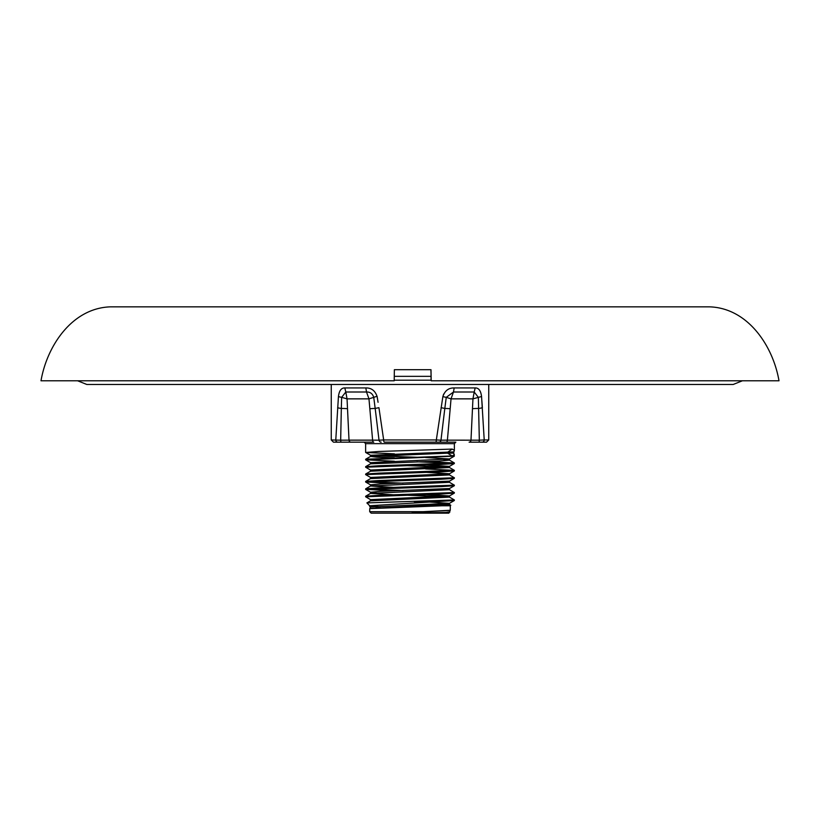 <?xml version="1.0" encoding="UTF-8"?>
<svg xmlns="http://www.w3.org/2000/svg" width="820" height="820" viewBox="0 0 820 820"><rect width="100%" height="100%" fill="white"/><g stroke="black" fill="none" stroke-linecap="round" stroke-linejoin="round"><path stroke-width="1.23" d="M431.197 380.787L430.982 369.697L394.369 369.697L394.194 380.787L41 380.787C46.996 345.978 72.057 308.023 110.515 306.844L709.484 306.844C747.942 308.023 773.004 345.978 779 380.787L431.197 380.787L431.094 380.203L394.205 380.203M384.416 442.164L410 442.164L384.416 442.164A2.214 0.738 -90 0 1 383.668 439.95L436.332 439.95L442.861 396.634C444.819 390.73 448.581 387.829 454.167 387.932L475.2 387.932C478.716 387.819 480.838 390.72 481.565 396.634L484.22 439.95L483.246 440.032M394.379 453.839L365.679 452.466L378.625 451.482L452.199 449.083L454.372 450.334L453.685 452.517L454.321 456.156L365.628 459.805L394.379 461.229M454.372 454.7L452.199 455.951L365.679 459.231L370.527 456.432L447.587 453.163L452.199 455.951M454.372 499.954L454.321 500.528L369.697 505.766L366.888 502.906L454.372 499.954L449.473 497.104L449.473 495.936L425.621 494.511M414.254 501.696L432.519 501.696M365.628 496.776L365.679 496.213L378.625 495.331L454.372 492.564L454.321 493.127L441.375 494.009L365.628 496.776L370.527 499.636L449.473 495.936L454.321 493.127M454.372 492.564L449.473 489.704L449.473 488.535L380.695 491.313L370.527 492.236L376.113 492.82M365.628 489.386L365.679 488.812L378.625 487.941L454.372 485.163L454.321 485.737L441.375 486.608L365.628 489.386L394.379 490.811M454.372 485.163L449.473 482.314L449.473 481.145L380.695 483.923L370.527 484.845L370.527 486.014L449.473 482.314M365.628 481.986L365.679 481.422L378.625 480.54L454.372 477.773L454.321 478.347L441.375 479.218L365.628 481.986L394.379 483.421M454.372 477.773L449.473 474.923L449.473 473.755L425.621 472.32M365.628 474.595L365.679 474.021L378.625 473.15L454.372 470.372L454.321 470.946L441.375 471.818L365.628 474.595L370.527 477.445L449.473 473.755L454.321 470.946M454.372 470.372L425.621 468.948M416.878 461.834L453.255 463.238M365.628 467.205L365.679 466.631L378.625 465.76L454.372 462.982L454.321 463.556L441.375 464.428L365.628 467.205L370.527 470.055L449.473 466.354L425.621 464.93M454.372 462.982L425.621 461.557M403.122 490.534L366.745 489.12M403.122 483.144L366.745 481.729M365.628 459.805L365.679 459.231M450.785 505.284L442.277 505.766L450.303 505.766L450.774 505.243L447.248 504.956M445.947 512.459L431.074 512.766C425.231 512.705 413.977 513.156 412.173 512.459L423.181 511.68L369.697 511.68L371.173 513.156L448.827 513.156L449.473 511.895L445.947 512.459L449.842 512.131M423.181 511.68L450.252 510.276L450.303 505.766M442.277 505.766L369.748 508.646L369.697 511.68M452.199 449.083L447.238 452.517L447.587 453.163L453.819 453.163M474.565 440.176L470.987 440.145L472.474 408.719A14.791 1.435 -177.6 0 1 478.675 408.452A7.39 1.066 -3.6 0 0 482.365 407.673L481.873 400.785M472.474 408.719L472.955 398.858L481.555 396.501M443.651 394.092L442.861 396.634L446.254 397.351L444.819 408.452A14.791 0.605 -174.4 0 1 450.19 408.719L447.392 440.145L479.331 440.186L478.357 397.351L474.196 392.011L475.2 387.932M338.445 396.511L338.434 396.634C339.162 390.73 341.284 387.829 344.8 387.932L345.804 392.011L341.643 397.351L347.044 398.858L345.804 392.011L366.519 392.011L368.969 398.858L347.044 398.858L349.012 440.145L372.608 440.145L368.969 398.858L373.746 397.351C372.587 393.651 370.168 391.868 366.519 392.011L365.833 387.932C371.409 387.819 375.181 390.72 377.138 396.634L378.061 402.292M369.81 408.719A14.791 0.605 174.4 0 1 375.181 408.452L373.746 397.351L377.067 396.265M381.146 442.164A2.214 2.122 -90 0 1 379.024 440.186L372.608 440.145A2.214 1.158 -90 0 0 373.766 442.164L337.871 442.164A2.214 2.091 -90 0 1 335.78 439.95L338.434 396.634L341.643 397.351L341.325 408.452A14.791 1.435 177.6 0 1 347.526 408.719M378.932 407.673L383.668 439.95L379.024 440.186L375.181 408.452L378.932 407.673M370.886 508.42L449.473 504.495L450.774 505.243M366.888 502.906L370.527 500.805L449.473 497.104M443.886 496.52L403.122 495.106M394.379 494.829L370.527 493.404L449.473 489.704M394.379 487.439L370.527 486.014L365.679 488.812M365.679 481.422L370.527 478.613L449.473 474.923M365.679 474.021L370.527 471.223L449.473 467.523L454.321 470.331M443.886 466.939L403.122 465.534M365.679 466.631L370.527 463.823L439.305 461.055L449.473 460.133L443.886 459.548M394.379 457.857L376.482 457.15L370.527 456.432L370.527 455.264L453.819 451.881M412.173 512.459L449.114 510.501M380.326 507.826L376.113 507.611M377.723 505.766L369.697 506.524L370.527 507.026L449.473 503.326L428.276 501.994M365.679 459.856L370.527 462.654L449.473 458.964L425.621 457.539M416.878 457.252L376.113 455.848M441.068 407.673L444.819 408.452L440.976 440.186L447.392 440.145A2.214 1.158 90 0 1 446.234 442.164L410 442.164L455.848 442.164L454.372 443.651L365.628 443.651L364.152 442.164M469.101 442.164L482.129 442.164L469.101 442.164A2.214 1.896 90 0 0 470.987 440.145M488.751 439.95L486.537 442.164L482.129 442.164A2.214 2.091 90 0 0 484.22 439.95L488.751 439.95L488.751 384.488M337.871 442.164L333.463 442.164L337.871 442.164M454.167 387.932L453.48 392.011L446.254 397.351L451.031 398.858L453.48 392.011L474.196 392.011L472.955 398.858L451.031 398.858L450.19 408.719M337.635 407.673A7.39 1.066 -176.4 0 0 341.325 408.452L340.669 440.186L349.012 440.145A2.214 1.896 -90 0 0 350.898 442.164M345.445 440.176L339.644 440.155M443.405 440.176L440.976 440.186A2.214 2.122 90 0 1 438.854 442.164M484.22 439.95L479.228 440.186M435.584 442.164A2.214 0.738 -90 0 0 436.332 439.95L440.976 440.186M331.249 384.488L331.249 439.95L340.669 440.186A2.214 0.635 -90 0 0 341.294 442.164M479.331 440.186A2.214 0.635 90 0 1 478.706 442.164M430.93 369.697L431.094 376.349L394.266 376.349M431.094 380.203L431.033 376.349M344.8 387.932L365.833 387.932M742.377 380.787L733.152 384.488L86.848 384.488L77.623 380.787M454.372 450.334L454.372 443.651M365.679 496.213L370.527 493.404L370.527 492.236L365.679 489.437M454.321 462.931L449.473 460.133L449.473 458.964L454.321 456.156M370.527 507.026L369.748 508.646M370.527 478.613L370.527 477.445M449.473 504.495L449.473 503.326L454.321 500.528M370.527 500.805L370.527 499.636M370.527 471.223L370.527 470.055M370.527 463.823L370.527 462.654M450.252 510.276L449.473 511.895M454.321 463.556L449.473 466.354L449.473 467.523M365.679 452.466L370.527 455.264M454.321 478.347L449.473 481.145M365.679 482.037L370.527 484.845M454.321 485.737L449.473 488.535M369.697 506.524L369.697 505.766M365.628 452.414L365.628 443.651M331.249 439.95L333.463 442.164"/></g></svg>
